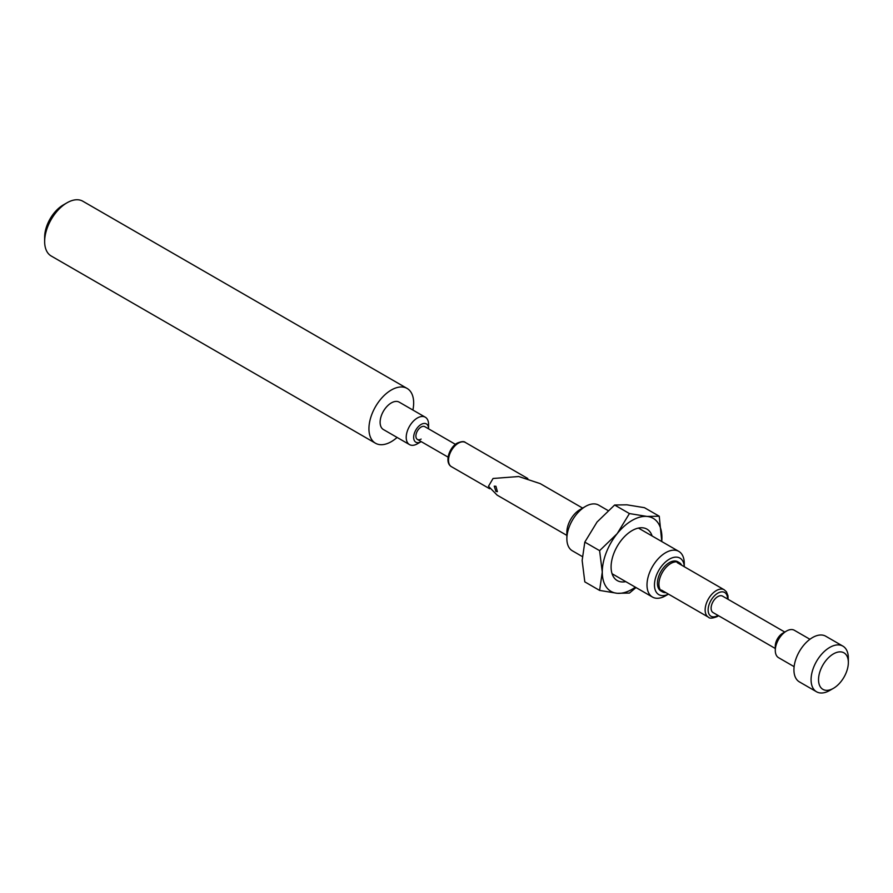 <?xml version="1.0" encoding="UTF-8"?>
<svg xmlns="http://www.w3.org/2000/svg" width="893" height="893" viewBox="0 0 893 893"><rect width="100%" height="100%" fill="white"/><g stroke="black" fill="none" stroke-linecap="round" stroke-linejoin="round"><path stroke-width="1.34" d="M775.291 648.485L713.083 612.576A9.488 5.481 -60 0 1 711.621 604.963A9.488 5.481 -60 0 1 717.827 596.602A9.488 5.481 -60 0 1 722.571 596.133L784.891 632.121M455.463 444.357L424.811 426.664A7.378 4.264 120 0 0 421.116 427.033A7.378 4.264 120 0 0 416.294 433.529A7.378 4.264 120 0 0 417.433 439.445A7.378 4.264 120 0 0 421.116 439.077M428.573 428.841A10.537 6.084 120 0 0 428.573 428.752A10.537 6.084 120 0 0 421.116 424.443A10.537 6.084 120 0 0 413.66 437.358A10.537 6.084 120 0 0 421.116 441.667L421.116 441.667A10.537 6.084 120 0 0 421.195 441.622M417.388 443.81L421.116 441.667L417.388 443.81A15.817 9.131 -60 0 1 409.485 444.591A15.817 9.131 -60 0 1 407.063 431.922A15.817 9.131 -60 0 1 417.388 417.991A15.817 9.131 -60 0 1 425.302 417.21A15.817 9.131 -60 0 1 428.573 424.443L428.573 428.752M44.65 241.523L44.65 237.225A26.355 15.214 -60 0 1 63.291 204.944L67.02 202.789A31.623 18.262 120 0 0 44.65 241.523A31.623 18.262 120 0 0 51.202 256.001L375.484 443.229A31.623 18.262 -60 0 1 370.64 417.879A31.623 18.262 -60 0 1 391.301 390.018A31.623 18.262 -60 0 1 407.119 388.444A31.623 18.262 -60 0 1 412.901 410.043M407.119 388.444L82.826 201.226A31.623 18.262 120 0 0 67.02 202.789L63.291 204.944M397.084 437.436A31.623 18.262 -60 0 1 391.301 441.667A31.623 18.262 -60 0 1 375.484 443.229M409.485 444.591L383.398 429.533A15.817 9.131 -60 0 1 380.965 416.864A15.817 9.131 -60 0 1 391.301 402.922A15.817 9.131 -60 0 1 399.204 402.14L425.302 417.21M566.865 538.713L566.865 532.261A18.452 10.649 -60 0 1 579.903 509.669L585.495 506.431A26.355 15.214 120 0 0 566.865 538.713A26.355 15.214 120 0 0 572.324 550.78L582.258 556.518M638.428 528.076L678.814 551.394A26.355 15.214 120 0 1 684.272 563.461L684.272 566.72A21.086 12.178 120 0 0 669.37 559.163A21.086 12.178 120 0 0 654.469 584.446A21.086 12.178 120 0 0 668.433 594.102M678.814 551.394A26.355 15.214 120 0 0 665.642 552.7A26.355 15.214 120 0 0 648.418 575.929A26.355 15.214 120 0 0 652.459 597.049A26.355 15.214 120 0 0 665.642 595.743L668.466 594.113L665.642 595.743M608.044 510.539L598.678 505.125A26.355 15.214 120 0 0 585.495 506.431L579.903 509.669M775.291 650.45L775.291 646.141A10.537 6.084 -60 0 1 782.748 633.226L786.476 631.072A15.817 9.131 120 0 0 775.291 650.45A15.817 9.131 120 0 0 778.573 657.683L794.111 666.658M809.929 639.276L794.379 630.291A15.817 9.131 120 0 0 786.476 631.072L782.748 633.226M829.709 690.468L833.437 688.324A21.086 12.178 120 0 0 848.35 662.494A21.086 12.178 120 0 0 833.437 653.888A21.086 12.178 120 0 0 818.535 679.718A21.086 12.178 120 0 0 833.437 688.324L829.709 690.468A26.355 15.214 -60 0 1 816.537 691.774A26.355 15.214 -60 0 1 812.496 670.654A26.355 15.214 -60 0 1 829.709 647.436A26.355 15.214 -60 0 1 842.892 646.13A26.355 15.214 -60 0 1 848.35 658.197L848.35 662.494M842.892 646.13L825.746 636.229A26.355 15.214 120 0 0 812.563 637.535A26.355 15.214 120 0 0 795.35 660.764A26.355 15.214 120 0 0 799.391 681.884L816.537 691.774M495.928 486.272L494.231 486.183L495.928 491.44L497.401 491.652L495.928 486.272M681.694 565.236A16.867 9.734 120 0 0 679.294 562.635L677.798 561.764A16.867 9.734 120 0 0 669.37 562.601A16.867 9.734 120 0 0 658.342 577.47A16.867 9.734 120 0 0 660.932 590.987L662.427 591.847A16.867 9.734 120 0 0 665.888 592.628M679.294 562.635A16.867 9.734 120 0 0 670.855 563.461A16.867 9.734 120 0 0 659.838 578.329A16.867 9.734 120 0 0 662.427 591.847M582.816 508.206L540.232 483.626L518.699 476.516L493.059 478.481L488.471 486.272L497.167 495.157L566.865 535.398M625.759 581.633A29.703 17.146 -60 0 1 611.091 566.977A29.703 17.146 -60 0 1 628.884 532.741A29.703 17.146 -60 0 1 652.113 535.979M661.724 541.538A42.172 24.345 120 0 0 661.914 537.642A42.172 24.345 120 0 0 647.001 516.433A42.172 24.345 120 0 0 617.186 533.646A42.172 24.345 120 0 0 602.273 572.078A42.172 24.345 120 0 0 617.186 593.287A42.172 24.345 120 0 0 635.37 587.181M661.791 541.571L659.246 516.221L644.445 507.682L626.875 504.813L614.63 505.014L629.431 513.564L617.186 533.646L599.605 550.657L584.803 542.107L582.147 560.447L584.803 581.868L599.605 590.418L617.186 593.287L629.431 593.075L636.017 587.549M629.431 513.564L647.001 516.433L659.246 516.221M584.803 542.107L597.049 522.025L614.63 505.014M599.605 590.418L602.273 572.078L599.605 550.657M458.388 443.162A13.964 8.07 120 0 0 449.268 455.475A13.964 8.07 120 0 0 451.411 466.671C444.178 462.552 449.268 447.27 457.339 443.062C461.514 441.365 464.193 441.164 465.376 442.47A13.964 8.07 120 0 0 458.388 443.162M718.575 615.746L717.38 616.505C712.558 618.414 709.578 618.637 708.428 617.186A15.817 9.131 -60 0 1 705.995 604.516A15.817 9.131 -60 0 1 716.331 590.574A15.817 9.131 -60 0 1 724.234 589.793L677.274 562.679M727.516 598.991A13.708 7.914 120 0 0 717.827 593.164A13.708 7.914 120 0 0 708.127 609.952A13.708 7.914 120 0 0 717.827 615.545A13.708 7.914 120 0 0 718.028 615.422M708.428 617.186L661.456 590.072M489.643 488.75L451.411 466.671M448.085 457.138L417.433 439.445M527.808 478.525L465.376 442.47M728.063 599.315L727.962 595.743L726.422 591.802L724.234 589.793M612.073 573.73L652.459 597.049"/></g></svg>
